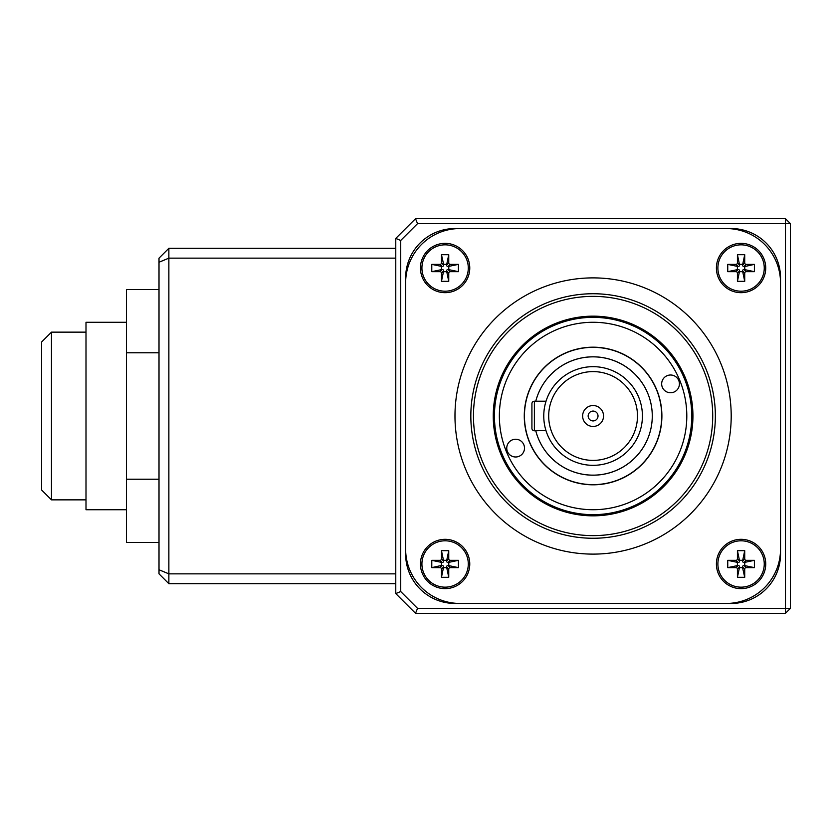 <?xml version="1.0" encoding="UTF-8"?>
<svg xmlns="http://www.w3.org/2000/svg" width="832" height="832" viewBox="0 0 832 832"><rect width="100%" height="100%" fill="white"/><g stroke="black" fill="none" stroke-linecap="round" stroke-linejoin="round"><path stroke-width="1.25" d="M41.6 416L41.6 489.996L51.47 499.855L51.47 332.145L41.6 342.004L41.6 416M126.443 322.275L85.998 322.275L85.998 509.725L126.443 509.725M159.006 289.546L126.443 289.546L126.443 352.778L159.006 352.778M126.443 352.778L126.443 479.222L159.006 479.222M126.443 479.222L126.443 542.454L159.006 542.454M417.55 608.379L785.47 608.379L785.47 613.309L415.511 613.309L417.55 608.379L400.712 591.542L395.772 593.58L395.772 238.42L400.712 240.458L400.712 591.542M405.642 277.878L405.642 554.122A49.327 49.327 0 0 0 454.969 603.45L731.203 603.45A49.327 49.327 0 0 0 780.53 554.122L780.53 277.878A49.327 49.327 0 0 0 731.203 228.55L454.969 228.55A49.327 49.327 0 0 0 405.642 277.878M417.55 223.621L415.511 218.691L785.47 218.691L790.4 223.621L790.4 608.379L785.47 608.379L785.47 223.621L417.55 223.621L400.712 240.458M785.47 218.691L785.47 223.621L790.4 223.621M790.4 608.379L785.47 613.309M395.772 593.58L415.511 613.309M415.511 218.691L395.772 238.42M420.441 563.982A24.669 24.669 0 0 1 457.434 542.62A24.669 24.669 0 0 1 457.434 585.343A24.669 24.669 0 0 1 420.441 563.982M405.642 282.818L405.642 549.182A54.257 54.257 0 0 0 459.898 603.45L726.274 603.45A54.257 54.257 0 0 0 780.53 549.182L780.53 282.818A54.257 54.257 0 0 0 726.274 228.55L459.898 228.55A54.257 54.257 0 0 0 405.642 282.818M731.203 416A138.122 138.122 0 0 1 524.025 535.61A138.122 138.122 0 0 1 524.025 296.39A138.122 138.122 0 0 1 731.203 416M765.731 268.018A24.669 24.669 0 0 1 728.738 289.38A24.669 24.669 0 0 1 728.738 246.657A24.669 24.669 0 0 1 765.731 268.018M741.073 588.65A24.669 24.669 0 0 1 719.711 551.647A24.669 24.669 0 0 1 762.434 551.647A24.669 24.669 0 0 1 741.073 588.65M445.099 243.35A24.669 24.669 0 0 1 466.461 280.353A24.669 24.669 0 0 1 423.748 280.353A24.669 24.669 0 0 1 445.099 243.35M421.918 268.018A23.182 23.182 0 0 0 445.099 291.2A23.182 23.182 0 0 0 468.291 268.018A23.182 23.182 0 0 0 445.099 244.837A23.182 23.182 0 0 0 421.918 268.018M446.576 264.337L443.633 264.337L443.633 265.096A1.518 1.477 45 0 1 442.177 266.542L431.787 264.368L440.003 264.368A1.518 1.477 45 0 0 441.459 262.912L441.459 254.696L448.75 254.696L448.75 262.912A1.518 1.477 -45 0 0 450.206 264.368L458.422 264.368L448.032 266.542A1.518 1.477 -45 0 1 446.576 265.096L448.75 254.696M458.422 271.669L450.206 271.669A1.518 1.477 45 0 0 448.75 273.114L448.75 281.33L446.576 270.941A1.518 1.477 45 0 1 448.032 269.485L458.422 271.669L458.422 264.368M441.459 281.33L441.459 273.114A1.518 1.477 -45 0 0 440.003 271.669L431.787 271.669L442.177 269.485A1.518 1.477 -45 0 1 443.633 270.941L441.459 281.33L448.75 281.33M431.787 264.368L431.787 271.669M443.633 264.337L441.459 254.696M441.418 266.542L441.418 269.485M448.791 269.485L448.791 266.542M443.633 271.7L446.576 271.7M741.073 244.837A23.182 23.182 0 0 0 717.891 268.018A23.182 23.182 0 0 0 741.073 291.2A23.182 23.182 0 0 0 764.254 268.018A23.182 23.182 0 0 0 741.073 244.837M744.754 269.485L744.754 266.542L743.995 266.542A1.518 1.477 135 0 1 742.55 265.096L744.723 254.696L744.723 262.912A1.518 1.477 135 0 0 746.169 264.368L754.395 264.368L754.395 271.669L746.169 271.669A1.518 1.477 45 0 0 744.723 273.114L744.723 281.33L742.55 270.941A1.518 1.477 45 0 1 743.995 269.485L754.395 271.669M737.422 281.33L737.422 273.114A1.518 1.477 135 0 0 735.977 271.669L727.75 271.669L738.15 269.485A1.518 1.477 135 0 1 739.596 270.941L737.422 281.33L744.723 281.33M727.75 264.368L735.977 264.368A1.518 1.477 45 0 0 737.422 262.912L737.422 254.696L739.596 265.096A1.518 1.477 45 0 1 738.15 266.542L727.75 264.368L727.75 271.669M744.723 254.696L737.422 254.696M744.754 266.542L754.395 264.368M742.55 264.337L739.596 264.337M739.596 271.7L742.55 271.7M737.391 266.542L737.391 269.485M445.099 587.163A23.182 23.182 0 0 0 468.291 563.982A23.182 23.182 0 0 0 445.099 540.8A23.182 23.182 0 0 0 421.918 563.982A23.182 23.182 0 0 0 445.099 587.163M441.418 562.515L441.418 565.458L442.177 565.458A1.518 1.477 -45 0 1 443.633 566.904L441.459 577.304L441.459 569.088A1.518 1.477 -45 0 0 440.003 567.632L431.787 567.632L431.787 560.331L440.003 560.331A1.518 1.477 -135 0 0 441.459 558.886L441.459 550.67L443.633 561.059A1.518 1.477 -135 0 1 442.177 562.515L431.787 560.331M448.75 550.67L448.75 558.886A1.518 1.477 -45 0 0 450.206 560.331L458.422 560.331L448.032 562.515A1.518 1.477 -45 0 1 446.576 561.059L448.75 550.67L441.459 550.67M458.422 567.632L450.206 567.632A1.518 1.477 -135 0 0 448.75 569.088L448.75 577.304L446.576 566.904A1.518 1.477 -135 0 1 448.032 565.458L458.422 567.632L458.422 560.331M441.459 577.304L448.75 577.304M441.418 565.458L431.787 567.632M443.633 567.663L446.576 567.663M446.576 560.3L443.633 560.3M448.791 565.458L448.791 562.515M764.254 563.982A23.182 23.182 0 0 0 741.073 540.8A23.182 23.182 0 0 0 717.891 563.982A23.182 23.182 0 0 0 741.073 587.163A23.182 23.182 0 0 0 764.254 563.982M739.596 567.663L742.55 567.663L742.55 566.904A1.518 1.477 -135 0 1 743.995 565.458L754.395 567.632L746.169 567.632A1.518 1.477 -135 0 0 744.723 569.088L744.723 577.304L737.422 577.304L737.422 569.088A1.518 1.477 135 0 0 735.977 567.632L727.75 567.632L738.15 565.458A1.518 1.477 135 0 1 739.596 566.904L737.422 577.304M727.75 560.331L735.977 560.331A1.518 1.477 -135 0 0 737.422 558.886L737.422 550.67L739.596 561.059A1.518 1.477 -135 0 1 738.15 562.515L727.75 560.331L727.75 567.632M744.723 550.67L744.723 558.886A1.518 1.477 135 0 0 746.169 560.331L754.395 560.331L743.995 562.515A1.518 1.477 135 0 1 742.55 561.059L744.723 550.67L737.422 550.67M754.395 567.632L754.395 560.331M742.55 567.663L744.723 577.304M744.754 565.458L744.754 562.515M737.391 562.515L737.391 565.458M742.55 560.3L739.596 560.3M652.278 416A59.197 59.197 0 0 1 535.777 430.799A59.197 59.197 0 0 0 626.891 464.589A59.197 59.197 0 0 0 626.891 367.411A59.197 59.197 0 0 0 535.777 401.201A59.197 59.197 0 0 1 652.278 416M524.274 416A68.817 68.817 0 0 1 627.494 356.408A68.817 68.817 0 0 1 627.494 475.592A68.817 68.817 0 0 1 524.274 416M519.022 456.321A8.882 8.882 0 0 1 506.823 446.971A8.882 8.882 0 0 1 521.03 441.074A8.882 8.882 0 0 1 519.022 456.321M501.956 453.794A98.654 98.654 0 0 0 671.382 476.029A98.654 98.654 0 0 0 605.925 318.188A98.654 98.654 0 0 0 501.956 453.794M566.79 352.591A68.65 68.65 0 0 0 529.672 442.291A68.65 68.65 0 0 0 619.382 479.409A68.65 68.65 0 0 0 656.5 389.709A68.65 68.65 0 0 0 566.79 352.591M506.511 451.901A93.725 93.725 0 0 0 667.462 473.023A93.725 93.725 0 0 0 605.28 323.076A93.725 93.725 0 0 0 506.511 451.901M673.951 392.08A8.882 8.882 0 0 1 661.742 382.72A8.882 8.882 0 0 1 675.948 376.834A8.882 8.882 0 0 1 673.951 392.08M493.251 416A99.84 99.84 0 0 1 643.011 329.534A99.84 99.84 0 0 1 643.011 502.466A99.84 99.84 0 0 1 493.251 416M473.46 416A119.631 119.631 0 0 1 652.902 312.395A119.631 119.631 0 0 1 652.902 519.605A119.631 119.631 0 0 1 473.46 416M470.829 416A122.262 122.262 0 0 1 654.222 310.118A122.262 122.262 0 0 1 654.222 521.882A122.262 122.262 0 0 1 470.829 416M593.091 420.93A4.93 4.93 0 0 1 588.151 416A4.93 4.93 0 0 1 593.091 411.07A4.93 4.93 0 0 1 598.021 416A4.93 4.93 0 0 1 593.091 420.93M593.091 405.538A10.462 10.462 0 0 1 602.139 421.231A10.462 10.462 0 0 1 584.033 421.231A10.462 10.462 0 0 1 593.091 405.538M548.694 416A44.398 44.398 0 0 1 615.285 377.551A44.398 44.398 0 0 1 615.285 454.449A44.398 44.398 0 0 1 548.694 416M545.688 402.334L546.031 401.201L534.383 401.201A2.465 2.465 0 0 0 531.918 403.666L531.918 428.334A2.465 2.465 0 0 0 534.383 430.799L545.938 430.508M543.764 416A49.327 49.327 0 0 1 617.75 373.277A49.327 49.327 0 0 1 617.75 458.723A49.327 49.327 0 0 1 543.764 416M395.772 583.71L168.865 583.71L168.865 573.851L395.772 573.851M168.865 583.71L159.006 573.851L159.006 258.149L168.865 248.29L395.772 248.29M395.772 258.149L168.865 258.149L168.865 573.851L159.006 569.764M159.006 262.236L168.865 258.149L168.865 248.29M441.459 273.114L443.633 270.941M443.633 265.096L441.459 262.912M442.177 266.542L440.003 264.368M446.576 265.096L448.75 262.912M450.206 264.368L448.032 266.542M448.032 269.485L450.206 271.669M448.75 273.114L446.576 270.941M442.177 269.485L440.003 271.669M735.977 264.368L738.15 266.542M743.995 266.542L746.169 264.368M742.55 265.096L744.723 262.912M743.995 269.485L746.169 271.669M744.723 273.114L742.55 270.941M739.596 270.941L737.422 273.114M735.977 271.669L738.15 269.485M739.596 265.096L737.422 262.912M450.206 567.632L448.032 565.458M442.177 565.458L440.003 567.632M443.633 566.904L441.459 569.088M442.177 562.515L440.003 560.331M441.459 558.886L443.633 561.059M446.576 561.059L448.75 558.886M450.206 560.331L448.032 562.515M446.576 566.904L448.75 569.088M744.723 558.886L742.55 561.059M742.55 566.904L744.723 569.088M743.995 565.458L746.169 567.632M739.596 566.904L737.422 569.088M735.977 567.632L738.15 565.458M738.15 562.515L735.977 560.331M737.422 558.886L739.596 561.059M743.995 562.515L746.169 560.331M534.383 430.799L534.383 401.201M85.998 332.145L51.47 332.145M85.998 499.855L51.47 499.855"/></g></svg>
